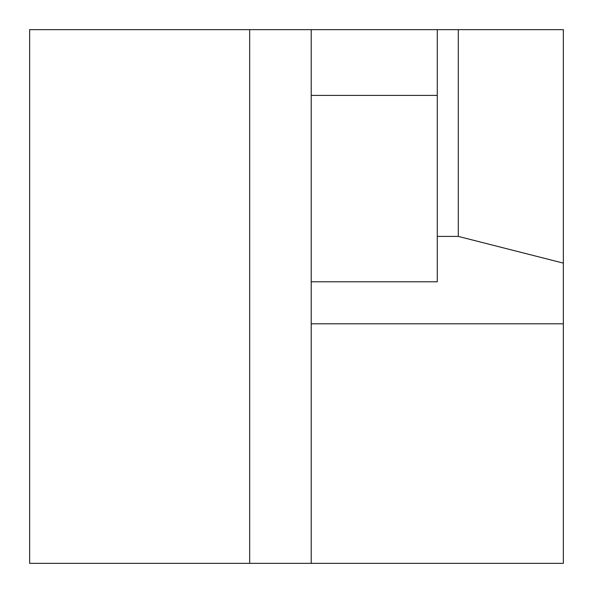 <?xml version="1.0" encoding="UTF-8"?>
<svg xmlns="http://www.w3.org/2000/svg" width="593" height="593" viewBox="0 0 593 593"><rect width="100%" height="100%" fill="white"/><g stroke="black" fill="none" stroke-linecap="round" stroke-linejoin="round"><path stroke-width="0.89" d="M311.206 323.815L311.206 281.794L437.278 281.794L437.278 236.407L458.293 236.407L563.35 263.122L563.35 563.35L311.206 563.35L311.206 323.815L563.35 323.815M563.35 263.122L563.35 29.65L437.278 29.65L437.278 236.407M437.278 29.65L29.65 29.65L29.65 563.35L311.206 563.35M458.293 29.65L458.293 236.407M437.278 95.406L311.206 95.406L311.206 29.65M311.206 281.794L311.206 95.406M249.668 29.65L249.668 563.35"/></g></svg>
